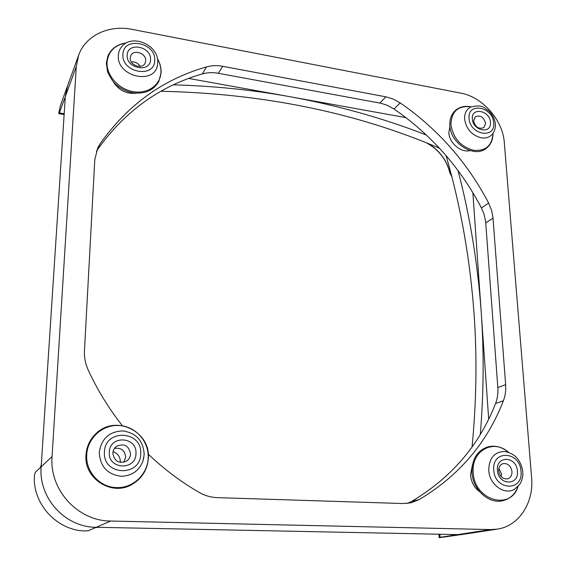 <?xml version="1.0" encoding="UTF-8"?>
<svg xmlns="http://www.w3.org/2000/svg" width="566" height="566" viewBox="0 0 566 566"><rect width="100%" height="100%" fill="white"/><g stroke="black" fill="none" stroke-linecap="round" stroke-linejoin="round"><path stroke-width="0.85" d="M472.065 446.942C476.416 401.938 477.124 358.228 474.195 315.8C470.325 260.813 461.127 208.04 446.609 157.482L445.775 155.268M480.315 434.44C483.732 392.563 484.036 351.819 481.22 312.199C477.683 263.225 469.957 216 458.021 170.522M469.943 150.584C461.057 153.068 449.171 143.014 448.859 132.699L449.928 126.289M479.749 491.812C474.258 487.765 471.181 482.14 470.509 474.959L472.454 464.835M120.374 462.429L120.395 462.16C120.289 456.981 117.848 453.444 113.066 451.569M65.161 98.767L64.956 97.96L64.687 98.357L59.366 112.938L58.892 113.667L58.73 113.292L60.399 105.644L67.524 85.947L65.295 96.687L41.184 466.476C38.191 497.79 65.14 527.462 96.27 527.286L457.519 534.594L464.332 534.148M98.378 527.328L95.477 527.632L88.579 530.632L85.204 530.986L79.169 530.533C55.341 526.911 35.842 505.565 34.285 481.305L34.462 475.313L35.354 472.221L40.568 467.346L41.318 464.403M457.519 534.594L464.099 534.184L439.428 537.679L440.051 537.318L439.881 534.233M145.724 60.753L145.158 63.067C142.399 69.752 129.487 65.331 130.208 57.902L130.718 55.751C133.385 48.902 146.424 53.289 145.724 60.753M150.521 59.55C151.61 46.334 127.279 41.7 127.173 55.242C126.034 68.67 150.655 73.071 150.521 59.55M130.555 453.967C130.357 457.024 128.998 459.415 126.48 461.141C118.825 463.943 114.282 461.276 112.853 453.147C113.044 450.31 114.261 448.031 116.497 446.319C124.265 443.065 128.956 445.612 130.555 453.967M114.466 448.392C121.152 447.48 124.895 450.409 125.694 457.179L123.82 462.288M135.96 453.507C137.283 436.4 109.535 434.914 109.309 452.276C107.929 469.709 136.052 470.799 135.96 453.507M511.982 471.506C512.06 475.426 510.525 477.888 507.391 478.886C502.65 479.161 499.75 476.494 498.681 470.898C498.618 467.056 500.111 464.615 503.153 463.589C507.928 463.214 510.872 465.853 511.982 471.506M498.901 468.209L501.504 474.011L501.264 476.763M517.43 471.153C516.786 456.224 495.929 455.106 497.429 470.226C498.059 485.395 519.135 486.208 517.43 471.153M485.614 123.261L483.98 127.541C478.942 129.472 475.475 127.308 473.579 121.046L475.157 116.837C480.194 114.834 483.682 116.978 485.614 123.261M490.446 122.313C489.979 110.398 471.096 106.804 472.355 118.973C472.808 131.05 491.861 134.46 490.446 122.313M451.64 175.991L449.942 172.828C446.765 159.987 439.372 150.188 427.769 143.424M455.941 534.877L440.051 537.318M439.725 148.49L437.801 147.514C354.981 112.287 262.709 93.531 160.985 91.246M131.262 61.864C135.076 61.602 138.062 63.109 140.205 66.378M41.184 466.476L41.162 466.787C38.354 498.009 65.253 527.455 96.27 527.286L96.581 527.293M67.609 85.721L65.281 96.928M136.158 93.192C126.367 94.133 118.747 90.334 113.306 81.808M472.865 192.624L488.684 419.151M426.389 135.033C383.394 118.273 337.952 105.502 290.061 96.729L405.935 117.636M188.655 78.433L290.061 96.729C252.684 89.93 213.799 85.968 173.394 84.836M52.058 456.592L76.29 66.547L78.596 55.327C85.487 35.439 108.962 24.571 132.161 29.382L460.816 93.128C482.522 96.949 502.856 120.098 504.306 142.54L531.594 477.64C534.021 502.7 518.944 526.189 497.153 529.146L490.545 529.571L110.688 521.031C77.832 521.144 49.164 489.739 52.058 456.592L41.162 466.787M122.32 425.667C108.665 408.334 97.274 389.755 88.162 369.931C85.36 363.733 84.122 357.309 84.454 350.672L94.784 159.711L97.734 147.938L100.069 143.835C127.612 104.915 163.093 79.275 206.505 66.922C211.656 65.479 217.054 65.274 222.714 66.314L385.899 96.828L393.228 99.064L400.204 102.892C437.815 128.991 467.297 162.378 488.635 203.045L491.613 210.474L492.922 217.019L505.643 384.654C506.061 390.377 505.311 395.74 503.407 400.728C487.185 442.746 459.068 475.723 419.059 499.651L410.902 502.827L403.303 503.542L217.408 497.641C210.899 497.408 204.743 495.625 198.928 492.286C180.745 481.716 163.857 469.009 148.271 454.173M407.251 503.415L411.815 501.306C451.47 477.662 479.388 445.06 495.575 403.508C497.479 398.57 498.229 393.271 497.832 387.611L485.656 221.794L484.057 214.238L481.44 207.963C460.384 167.741 431.242 134.758 394.021 109.005L387.123 105.234L380.904 103.253L218.342 73.29C212.745 72.278 207.397 72.49 202.303 73.934C159.35 86.294 124.251 111.75 97.012 150.301L96.397 151.249M446.609 157.482L447.239 156.973M157.412 58.73C159.902 63.074 161.091 67.531 160.97 72.094C160.673 84.942 147.804 94.239 133.229 91.657C118.655 89.265 106.238 75.384 107.045 62.345C108.332 51.372 114.785 44.905 126.395 42.938M122.412 45.896L122.136 46.179C119.815 48.726 118.549 51.782 118.344 55.341C116.377 77.068 155.784 85.572 157.546 64.17L157.688 62.578M122.914 54.449C123.119 36.012 156.174 42.379 154.695 60.321C154.942 78.731 121.35 72.795 122.914 54.449M116.447 487.581C99.835 487.404 85.487 471.641 86.739 454.88C87.284 438.07 102.878 424.267 119.079 425.547C135.324 426.141 149.007 441.275 148.158 457.639C147.981 474.025 133.045 488.465 116.447 487.581M123.947 431.002L122.631 430.903C109.118 431.582 101.335 438.749 99.291 452.397C100.033 466.377 107.257 474.336 120.968 476.275C131.645 476.02 138.974 470.947 142.965 461.057L144.174 454.463M518.053 486.427C510.681 511.268 473.891 500.103 473.226 472.263C471.174 450.748 493.644 438.551 508.523 452.276M514.699 489.116L519.567 484.553C522.036 480.824 523.111 476.53 522.786 471.662C520.918 459.889 514.735 453.161 504.235 451.463C494.146 452.093 488.989 458.382 488.755 470.332C489.272 484.623 504.681 495.71 514.699 489.116L515.01 488.925M492.965 133.42C492.187 145.589 485.748 151.221 473.65 150.315C460.682 146.736 453.111 138.146 450.932 124.548C451.413 111.544 457.958 105.609 470.551 106.755L471.11 106.868C464.976 105.609 459.762 106.783 455.474 110.377C451.435 114.091 449.56 119.093 449.85 125.39C450.26 143.637 474.598 158.65 486.562 148.129C490.892 144.599 493.028 139.689 492.972 133.406M481.114 137.814C486.102 138.571 489.979 137.198 492.753 133.71C494.755 130.944 495.611 127.711 495.342 124.004C494.797 118.952 492.576 114.558 488.677 110.809C483.937 107.95 483.01 104.08 470.785 107.016C466.441 109.344 464.382 113.356 464.594 119.058C466.207 128.921 471.719 135.175 481.114 137.814M104.441 452.05C104.823 428.391 142.512 430.521 140.722 453.734C140.927 477.251 102.545 475.865 104.441 452.05M493.778 470.056C491.783 449.461 520.133 451.06 521.01 471.315C523.38 491.804 494.642 490.764 493.778 470.056M469.051 118.365C467.389 101.795 493.05 106.733 493.686 122.907C495.653 139.441 469.674 134.857 469.051 118.365M64.687 98.357L65.125 98.427M64.184 113.716L59.366 112.938M437.801 147.514L438.367 147.033M65.295 96.687L76.29 66.547M419.059 499.651L411.815 501.306M503.407 400.728L495.575 403.508M505.643 384.654L497.832 387.611M493.021 218.108L485.748 222.87M488.635 203.045L481.44 207.963M400.204 102.892L394.021 109.005M385.899 96.828L379.857 103.04M222.714 66.314L218.342 73.29M206.505 66.922L202.303 73.934M100.069 143.835L97.012 150.301M96.27 527.286L110.688 521.031M457.76 534.601L490.545 529.571M157.39 58.631C160.008 63.123 161.26 67.75 161.14 72.505L158.763 81.638C153.4 90.489 144.762 94.211 132.847 92.817C126.437 91.586 120.749 88.77 115.768 84.355C113.186 82.127 110.441 77.903 107.526 71.698L106.344 63.031L107.908 56.02C111.339 48.485 117.53 44.106 126.48 42.889M131.857 484.531C111.905 496.46 83.796 478.659 85.975 455.114C86.619 446.086 90.284 438.615 96.977 432.707C116.348 414.8 150.358 431.731 148.356 457.774C147.592 469.582 142.087 478.496 131.857 484.531M518.102 486.371C515.145 494.267 509.902 499.078 502.367 500.811C488.479 504.058 472.624 489.342 471.98 472.553C471.86 459.309 477.06 450.777 487.567 446.949C494.96 445.067 501.971 446.843 508.601 452.298M157.596 63.774L157.695 62.465C159.088 45.662 132.925 33.451 122.136 46.179M122.815 430.91L122.631 430.903C136.151 432.856 143.332 440.702 144.181 454.427L143.396 459.663M426.771 143.035C438.855 149.735 446.553 159.718 449.864 172.963L451.781 176.542M58.892 113.667L64.135 114.509M438.983 534.219L439.159 537.587M470.785 107.016L470.417 107.158M504.235 451.463L504.596 451.484M67.524 85.947L78.596 55.327M464.099 534.184L497.153 529.146"/></g></svg>
